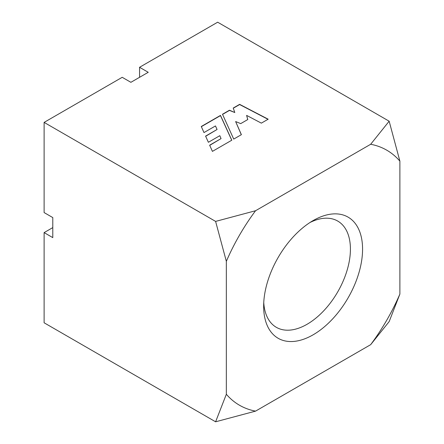 <?xml version="1.0" encoding="UTF-8"?>
<svg xmlns="http://www.w3.org/2000/svg" width="444" height="444" viewBox="0 0 444 444"><rect width="100%" height="100%" fill="white"/><g stroke="black" fill="none" stroke-linecap="round" stroke-linejoin="round"><path stroke-width="0.67" d="M313.109 220.59L313.114 220.59A69.947 40.387 -60 0 1 362.57 249.145A69.947 40.387 -60 0 1 313.114 334.815A69.947 40.387 -60 0 1 263.653 306.255A69.947 40.387 -60 0 1 313.109 220.59A69.947 40.387 -60 0 1 313.114 220.59M263.753 302.575A61.355 35.426 120 0 0 276.357 327.333A61.355 35.426 120 0 0 307.037 324.292A61.355 35.426 120 0 0 347.119 270.224A61.355 35.426 120 0 0 337.718 221.057A61.355 35.426 120 0 0 309.973 222.516M370.668 144.272A147.258 85.02 -60 0 1 399.883 161.139L399.883 294.067A147.258 85.02 -60 0 1 370.668 344.666L255.555 411.127A147.258 85.02 -60 0 1 226.34 394.261L226.34 261.333A147.258 85.02 -60 0 1 255.555 210.734L370.668 144.272L389.155 121.212L217.66 22.2L139.566 67.288L148.241 72.3L130.886 82.318L122.211 77.306L44.117 122.394L44.117 212.576L52.792 217.582L52.792 237.623L44.117 232.612L44.117 322.788L215.606 421.8L226.34 394.261M52.792 227.606L44.117 232.612M226.34 261.333L215.606 221.406L44.117 122.394M399.883 294.067L389.155 321.606L370.668 344.666M255.555 411.127L215.606 421.8M389.155 121.212L399.883 161.139M231.807 140.193L220.49 115.401L201.282 126.49L203.985 132.573L215.473 125.941L217.066 129.487L205.583 136.119L208.38 142.285L219.813 135.686L221.051 138.611L209.651 145.194L212.426 151.382L231.807 140.193M241.381 134.671L235.636 121.551L240.715 123.621L247.785 119.536L246.609 115.396L261.35 123.138L268.176 119.197L239.632 104.351L233.222 108.053L234.804 112.521L229.481 110.212L222.488 114.252L233.722 139.089L241.381 134.671M215.606 221.406L255.555 210.734M139.566 77.306L139.566 67.288M234.804 112.521L229.481 110.412L222.561 114.408M267.993 119.303L239.632 104.551L233.283 108.219M247.741 119.564L246.609 115.396M241.308 134.71L235.636 121.551M221.051 138.611L209.723 145.355M217.066 129.487L205.655 136.275M231.735 140.237L220.49 115.607L201.354 126.651"/></g></svg>
